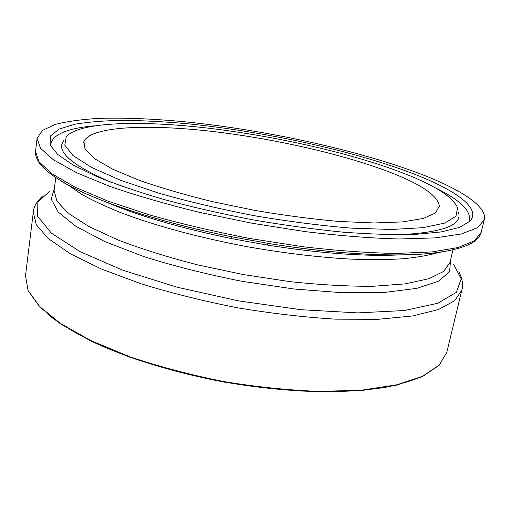 <?xml version="1.0" encoding="UTF-8"?>
<svg xmlns="http://www.w3.org/2000/svg" width="510" height="510" viewBox="0 0 510 510"><rect width="100%" height="100%" fill="white"/><g stroke="black" fill="none" stroke-linecap="round" stroke-linejoin="round"><path stroke-width="0.76" d="M422.293 174.637C460.932 189.669 487.299 206.48 484.264 219.683L477.583 227.728L461.308 233.982L435.119 237.896L399.406 238.992C371.242 238.234 339.953 235.786 305.541 231.661L252.628 223.348L200.169 212.511C166.509 204.268 136.361 195.547 109.727 186.348L76.685 172.756L53.55 159.879L40.513 148.302L37.09 138.42L42.413 130.388L55.341 124.402C67.218 121.393 81.734 119.385 98.883 118.384C126.372 117.587 157.252 118.945 191.518 122.464C270.995 131.121 360.181 150.762 422.293 174.637M393.529 173.649C422.452 185.175 437.733 195.961 439.371 206.008L435.508 212.982L423.389 218.433L402.798 221.888L374.155 222.972L338.595 221.423C312.012 219.064 284.14 215.398 254.974 210.432L212.3 201.603C184.932 194.871 160.503 187.75 139 180.24L112.57 169.148L94.516 158.661L85.087 149.302L83.927 141.417C90.959 126.346 146.861 124.019 210.362 131.204C274.303 138.516 345.92 154.747 393.529 173.649M405.667 174.063C435.508 185.787 452.81 197.032 457.585 207.812L455.94 216.278L444.573 223.106L422.969 227.69L391.355 229.487L350.982 228.117C320.356 225.573 288.035 221.423 254.025 215.653C220.161 209.081 188.445 201.603 158.884 193.207L120.609 180.285L91.653 167.478L73.038 155.582L64.802 145.197L66.243 136.693C79.605 121.629 141.621 120.258 209.718 128.329C278.326 136.578 353.934 153.803 405.667 174.063M415.019 174.388C456.163 190.472 481.835 208.692 469.761 221.334L459.3 227.479L441.048 231.954L415.032 234.402C394.013 234.951 369.852 234.186 342.535 232.114C313.867 229.264 284.108 225.19 253.253 219.899C222.513 213.996 193.22 207.34 165.387 199.92C139.09 192.244 116.197 184.461 96.715 176.556L73.223 165.112L57.713 154.498L50.082 145.07L50.362 136.062L59.128 129.087L75.085 124.185C88.772 121.909 104.856 120.628 123.35 120.334C142.838 120.57 163.621 121.648 185.697 123.579C263.798 131.229 353.851 150.705 415.019 174.388M484.264 219.683L481.21 232.254L474.421 240.79L458.082 247.541L431.874 251.934L396.2 253.451C368.092 252.934 336.887 250.684 302.596 246.693L249.874 238.482C214.334 231.597 180.795 223.718 149.271 214.831L107.642 201.01L74.785 187.036L51.797 173.706L38.875 161.638L35.528 151.26C34.948 154.077 36.178 157.979 39.232 162.964C45.364 171.233 57.987 180.126 77.112 189.637C111.225 206.212 167.764 223.89 230.475 236.525L268.725 243.474C343 255.663 411.028 257.875 446.084 251.271M61.716 181.42C92.208 199.939 156.659 221.799 230.475 236.525L232.012 238.68C180.597 228.097 138.318 215.755 105.162 201.673M398.291 254.943C362.298 256.46 318.38 253.132 266.532 244.953L232.012 238.68C179.985 227.944 137.515 215.539 104.607 201.469M68.436 185.219L81.492 194.227C92.635 200.487 106.265 206.83 122.374 213.263C156.455 226.07 201.297 238.157 248.344 246.897C284.178 253.158 317.851 257.206 349.382 259.042C369.272 259.813 387.09 259.724 402.843 258.78C417.231 257.378 429.101 255.274 438.46 252.463M452.982 249.868L449.998 262.465L443.611 271.454L428.649 278.785L404.953 283.898L372.982 286.282C347.916 286.416 320.21 284.86 289.871 281.622L243.321 274.558L197.262 264.792C167.72 257.148 141.238 248.855 117.823 239.91L88.74 226.434L68.353 213.314L56.929 201.182L54.111 190.517L55.756 177.678M54.391 188.362L51.236 199.136L58.159 211.994L76.015 226.415L104.907 241.625L143.858 256.606C174.21 266.15 206.958 274.393 242.091 281.329L294.123 289.017L342.739 292.753L384.47 292.428L416.861 288.354L438.657 281.144L449.661 271.543L450.496 260.349M453.594 264.148L461.18 278.906L456.38 292.351L437.612 303.31L404.347 310.533L357.682 312.891L300.741 309.685L238.54 300.881L177.212 287.238L122.782 270.204L79.93 251.577L51.331 233.108L37.625 216.246L37.861 201.973L50.152 190.829M33.309 212.224L36.229 224.642L48.373 238.642L70.182 253.693L101.458 269.044L141.149 283.809C171.233 293.078 203.28 301.059 237.29 307.753C271.479 313.452 304.285 317.258 335.701 319.164L378.057 319.311L412.73 315.945L438.441 309.532L454.735 300.696L461.837 290.101L446.817 352.251L439.244 365.115L422.662 376.214L396.901 384.776L362.438 390.054L320.58 391.45C289.629 390.354 257.391 387.064 223.871 381.582C190.568 374.92 159.235 366.652 129.871 356.79L91.182 340.756L60.786 323.697L39.678 306.618L28.063 290.394L25.5 275.687L33.309 212.224C33.584 206.977 36.663 201.603 42.534 196.089M38.518 305.401L52.192 317.749C63.763 326.139 77.839 334.426 94.414 342.618C129.451 358.753 175.376 372.886 223.801 381.971C260.686 388.308 295.602 391.597 328.542 391.846C349.407 391.444 368.265 389.959 385.114 387.383C400.618 384.253 413.635 380.288 424.173 375.487M458.433 212.319C462.844 225.044 443.011 232.528 398.928 234.766M111.658 182.561C71.19 164.959 55.252 150.973 63.865 140.613M435.177 187.769C460.893 200.245 472.203 211.644 469.098 221.977M50.484 145.905C51.21 135.137 65.809 128.443 94.267 125.817M481.21 232.254C480.764 235.091 478.233 238.31 473.624 241.906C464.973 247.49 450.024 251.373 428.782 253.547C391.017 257.059 331.876 253.712 268.725 243.474L266.532 244.953C319.011 253.209 363.126 256.543 398.877 254.949M37.09 138.42L35.528 151.26M458.879 271.753C462.436 278.976 463.424 285.096 461.837 290.101M83.927 141.417L83.653 142.258M439.371 206.008L439.327 206.901M446.817 352.251L439.148 365.319L422.484 376.533L396.678 385.146L362.228 390.45L320.407 391.865C289.489 390.781 257.289 387.504 223.807 382.035C190.542 375.379 159.241 367.117 129.91 357.255L91.252 341.209L60.862 324.118L39.735 306.975L28.075 290.617L25.5 275.687"/></g></svg>
